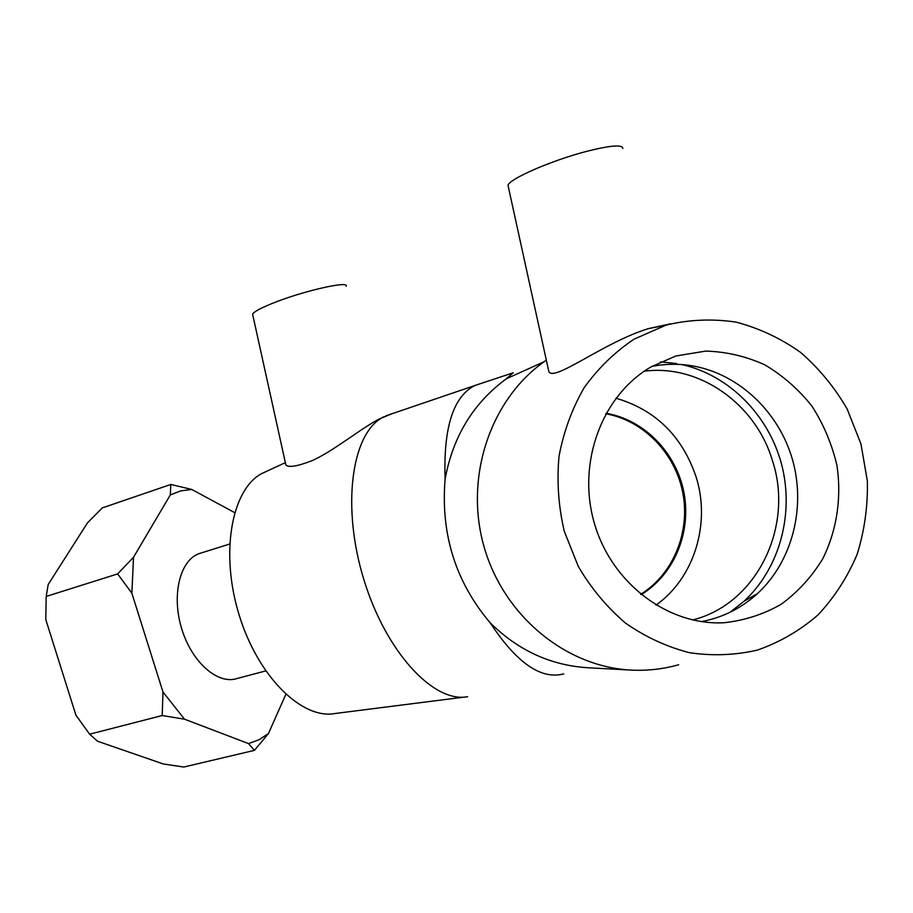 <?xml version="1.0" encoding="UTF-8"?>
<svg xmlns="http://www.w3.org/2000/svg" width="913" height="913" viewBox="0 0 913 913"><rect width="100%" height="100%" fill="white"/><g stroke="black" fill="none" stroke-linecap="round" stroke-linejoin="round"><path stroke-width="1.37" d="M97.611 741.253L89.622 734.2L162.206 715.53L184.529 719.204L248.53 743.593L254.419 750.372L183.844 767.034L163.29 763.964L97.611 741.253M254.419 750.372L268.468 733.538L285.826 694.382M234.652 512.604L191.73 489.448L170.799 484.461L102.267 507.913L87.397 522.978L48.195 584.491L46.198 596.44L117.617 573.923L131.86 593.165L162.982 692.008L162.206 715.53M89.622 734.2L75.916 715.164L45.776 619.539L46.198 596.44M170.799 484.461L170.32 494.914L133.538 557.215L117.617 573.923M268.468 733.538L258.972 739.758L248.53 743.593M184.529 719.204L162.982 692.008M170.32 494.914L180.728 490.909L191.73 489.448M131.86 593.165L133.538 557.215M201.864 552.753L198.806 553.712C179.77 560.685 171.324 595.584 181.801 629.068C192.027 662.633 218.173 685.127 237.289 678.427L265.706 670.929M644.281 371.192C699.369 363.956 755.61 403.911 772.352 460.369C794.47 526.333 756.66 604.349 692.533 619.95M615.955 398.205C655.283 409.777 681.931 435.809 695.911 476.312C711.056 523.058 694.439 577.906 656.002 605.125M641.12 594.671C674.171 574.665 691.677 532.142 683.917 492.381C676.213 452.608 644.11 419.706 606.061 413.292M622.849 148.534C622.609 144.391 610.569 145.327 586.705 151.341C551.737 160.357 509.1 178.982 508.005 185.316L508.415 187.154M678.679 664.744C663.374 669.081 647.682 670.872 631.591 670.119C565.923 667.118 503.531 615.819 483.993 546.556C464.261 477.362 490.167 400.008 544.125 361.708L546.328 360.156M630.164 670.039L588.143 667.757C550.859 665.474 518.196 650.49 490.155 622.803C455.553 581.843 440.545 533.922 445.122 479.04C452.962 436.46 473.322 403.067 506.213 378.884L513.254 372.766L474.794 385.537C453.19 396.596 443.296 427.763 445.122 479.04M670.45 323.853L648.264 328.657C603.676 342.398 554.294 382.056 548.861 371.671L548.085 368.156M660.59 361.868L676.579 363.534M681.908 364.584C729.019 375.072 768.609 415.107 781.585 464.318C794.47 513.551 779.759 568.331 744.004 601.256L730.092 612.246M651.848 366.433C665.451 363.751 679.112 363.579 692.83 365.942C739.062 374.033 778.949 412.025 792.541 459.844C806.076 507.662 792.244 561.552 757.413 593.633C741.276 608.298 722.605 617.622 701.378 621.616M675.871 355.99L705.783 351.083C726.2 351.676 745.887 356.264 764.832 364.858C782.852 375.551 798.555 389.315 811.954 406.159C823.64 424.374 831.96 444.129 836.924 465.425C841.786 497.825 836.822 530.579 822.624 559.03C811.6 577.005 797.779 592.092 781.174 604.292C763.336 614.438 744.198 620.589 723.758 622.769C667.494 625.622 611.048 582.711 594.135 522.464C576.902 462.32 602.135 395.192 651.163 366.832L675.871 355.99M666.216 325.051C689.304 319.561 712.596 318.58 736.095 322.129C759.171 328.201 780.661 338.289 800.564 352.384C819.098 368.487 834.642 387.386 847.196 409.081L860.948 443.946L867.35 480.968C867.932 506.167 864.531 530.601 857.147 554.294C847.561 577.016 834.55 597.193 818.116 614.826C800.016 630.541 779.736 642.307 757.299 650.124C735.079 655.226 712.471 656.082 689.486 652.692C666.787 646.849 645.457 636.989 625.519 623.111C606.848 607.145 591.11 588.269 578.317 566.471L564.291 531.32C558.471 506.453 556.713 481.448 559.018 456.283C563.663 431.632 572.029 408.784 584.137 387.751C598.141 368.247 614.78 352.064 634.056 339.18L666.216 325.051M346.175 286.248C349.359 280.337 300.936 291.532 271.332 303.801C259.931 308.48 253.688 311.938 252.593 314.175L252.821 315.202M383.962 416.716L377.229 420.06C358.695 430.194 332.96 451.33 312.041 460.688C297.159 466.417 288.428 467.81 285.837 464.865L252.593 314.175M391.666 413.851L381.657 418.006C351.311 435.181 341.519 507.742 364.025 580.109C386.222 652.578 434.12 703.478 467.661 696.665M268.171 470.606L261.072 473.893C231.366 490.452 220.033 553.632 239.206 615.168C258.059 676.818 302.146 719.786 335.037 713.51L464.626 697.053M490.155 622.803C516.621 662.952 541.158 679.968 563.778 673.862M480.478 383.62L385.708 415.883M605.798 413.772C643.482 420.459 675.141 453.168 682.776 492.598C690.468 532.028 673.303 574.186 640.698 594.317M198.806 553.712L229.608 544.057M544.125 361.708L506.213 378.872M508.005 185.316L548.85 371.671M692.83 365.942L687.192 365.109M757.413 593.633L744.004 601.256M723.758 622.769L716.294 622.86M665.189 325.359L648.264 328.657M261.072 473.893L285.335 462.651M377.229 420.06L381.657 418.006"/></g></svg>
